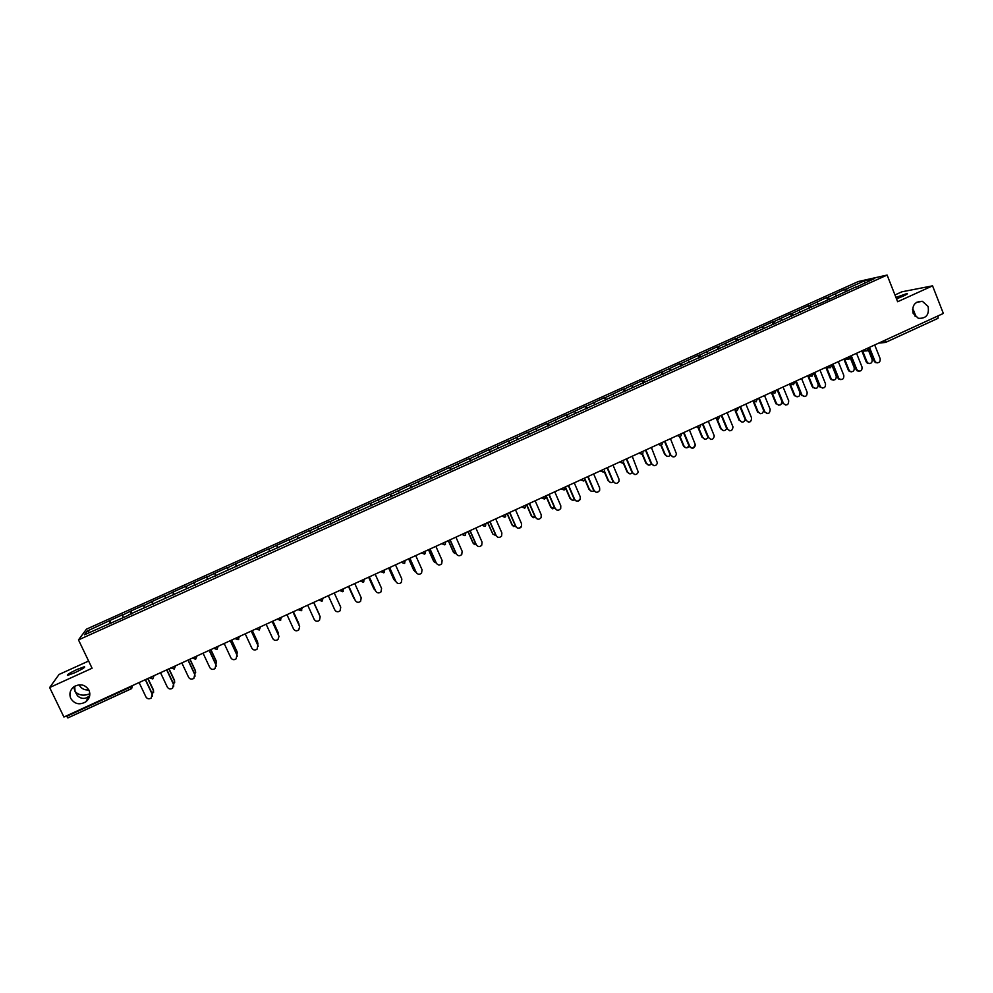 <?xml version="1.0" encoding="UTF-8"?>
<svg xmlns="http://www.w3.org/2000/svg" width="993" height="993" viewBox="0 0 993 993"><rect width="100%" height="100%" fill="white"/><g stroke="black" fill="none" stroke-linecap="round" stroke-linejoin="round"><path stroke-width="1.49" d="M915.174 316.407L913.486 310.139L912.505 309.357M913.138 313.316L918.302 318.294C926.109 318.741 929.386 314.806 928.107 306.477L922.398 301.326C914.876 301.338 911.797 305.335 913.138 313.316M89.842 693.635L88.936 694.095C83.325 696.105 78.695 695.237 75.058 691.513L77.479 695.783C80.47 698.476 83.635 699.097 86.962 697.62L89.705 695.733M79.08 684.798L79.117 684.885C81.19 688.596 84.43 690.284 88.849 689.949M70.776 698.464C74.612 704.161 79.639 705.266 85.87 701.803C89.705 698.551 90.735 694.666 88.948 690.16C85.224 684.549 80.272 683.383 74.053 686.659C70.056 689.912 68.964 693.846 70.776 698.464M77.082 669.443L84.38 666.737C85.683 667.048 82.543 669.021 74.947 672.658L67.636 675.377C66.37 675.041 69.51 673.055 77.082 669.443M895.922 297.404L906.957 293.556C908.123 293.568 906.808 294.462 902.985 296.237L896.505 298.868M88.613 661.04L59.059 674.458L49.65 687.541L63.924 717.033L943.35 313.453L932.564 285.847L901.905 291.805L894.954 294.958M858.3 281.528L86.465 629.165L78.484 639.889L887.109 275.061L858.3 281.528M89.755 632.404L87.111 631.114L84.393 634.825L128.879 615.139M87.111 631.114L109.714 620.575L110.968 623.219M123.058 617.385L122.635 614.741L109.714 620.575M122.338 615.238L130.927 611.005L132.181 613.649M144.283 607.815L143.799 605.209L130.927 611.005M143.538 605.68L152.041 601.497L153.282 604.129M165.421 598.283L164.85 595.726L152.041 601.497M164.652 596.172L173.055 592.027L174.296 594.658M186.461 588.799L185.803 586.28L173.055 592.027M185.666 586.702L193.983 582.593L195.211 585.225M207.4 579.366L206.668 576.883L193.983 582.593M206.581 577.281L214.798 573.222L216.015 575.841M228.241 569.957L227.434 567.524L214.798 573.222M227.397 567.897L235.527 563.875L236.744 566.494M248.982 560.611L248.101 558.215L235.527 563.875M248.113 558.562L256.157 554.578L257.361 557.197M269.624 551.301L268.669 548.943L256.157 554.578M268.743 549.266L276.699 545.331L277.891 547.937M290.179 542.029L289.149 539.708L276.699 545.331M289.273 540.018L309.543 530.523L310.722 533.142M310.784 533.104L309.543 530.523M309.704 530.808L329.825 521.387L331.004 523.994M331.153 523.932L329.825 521.387M330.048 521.635L350.032 512.289L351.199 514.883M351.423 514.784L350.032 512.289M350.293 512.512L370.128 503.228L371.295 505.822M371.605 505.685L370.128 503.228M370.451 503.426L390.15 494.204L391.304 496.798M391.701 496.624L390.15 494.204M390.522 494.39L410.072 485.229L411.226 487.811M411.698 487.6L410.072 485.229M410.494 485.391L429.907 476.292L431.049 478.874M431.607 478.626L429.907 476.292M430.379 476.429L449.655 467.393L450.785 469.974M451.418 469.689L449.655 467.393M450.164 467.504L469.304 458.53L470.434 461.112M471.154 460.789L469.304 458.53M469.875 458.629L488.879 449.717L489.996 452.299M490.79 451.939L488.879 449.717M489.487 449.792L508.354 440.942L509.471 443.511M510.34 443.126L508.354 440.942M509.012 440.991L527.755 432.203L528.859 434.773M529.803 434.351L527.755 432.203M528.45 432.228L547.056 423.502L548.161 426.071M549.179 425.612L547.056 423.502M547.801 423.514L566.271 414.838L567.375 417.408M568.468 416.911L566.271 414.838M567.065 414.826L585.411 406.224L586.503 408.781M587.67 408.247L585.411 406.224M586.242 406.187L604.464 397.634L605.544 400.191M606.785 399.633L604.464 397.634M605.345 397.585L623.43 389.095L624.498 391.639M625.813 391.043L624.349 389.02L623.43 389.095M624.349 389.02L642.31 380.58L643.377 383.124M644.767 382.504L643.278 380.493L642.31 380.58M643.278 380.493L661.102 372.114L662.17 374.659M663.622 374.001L662.12 372.003L661.102 372.114M662.12 372.003L679.82 363.674L680.875 366.218M682.414 365.523L680.875 363.55L679.82 363.674M680.875 363.55L698.451 355.283L699.506 357.815M701.108 357.095L699.556 355.122L698.451 355.283M699.556 355.122L717.008 346.917L718.051 349.449M719.726 348.704L718.15 346.743L717.008 346.917M718.15 346.743L735.478 338.601L736.521 341.12M738.258 340.338L736.657 338.402L735.478 338.601M736.657 338.402L753.873 330.309L754.903 332.841M756.716 332.022L755.09 330.098L753.873 330.309M755.09 330.098L772.182 322.067L773.199 324.587M775.086 323.73L773.448 321.831L772.182 322.067M773.448 321.831L790.416 313.85L791.433 316.357M793.382 315.489L791.719 313.589L790.416 313.85M791.719 313.589L808.563 305.67L809.58 308.178M811.591 307.271L809.916 305.397L808.563 305.67M809.916 305.397L826.648 297.528L827.641 300.023L819.064 303.895M829.726 299.092L828.025 297.23L826.648 297.528M828.025 297.23L844.633 289.41L845.602 291.818M847.786 290.949L846.061 289.112L844.633 289.41M846.061 289.112L864.766 280.671L874.746 278.45L855.755 287.362M827.69 300.01L855.767 287.002M128.693 614.841L819.076 303.548M131.473 613.972L130.642 611.502M152.674 604.402L151.805 601.957M173.775 594.894L172.881 592.461M194.777 585.423L193.858 583.015M215.68 576.002L214.736 573.606M236.483 566.618L235.515 564.247M257.199 557.272L256.194 554.926M277.817 547.975L276.786 545.641M298.198 538.417L297.279 536.406M318.616 529.207L317.673 527.221M338.948 520.047L337.98 518.061M359.181 510.923L358.188 508.962M379.314 501.837L378.308 499.889M399.372 492.801L398.342 490.865M419.331 483.802L418.276 481.878M439.204 474.84L438.124 472.941M458.977 465.916L457.885 464.029M478.663 457.041L477.546 455.166M498.263 448.203L497.133 446.341M517.775 439.402L516.621 437.565M537.201 430.652L536.021 428.815M556.539 421.926L555.348 420.113M575.791 413.249L574.575 411.45M594.968 404.598L593.727 402.823M614.046 395.996L612.78 394.233M633.038 387.431L631.759 385.681M651.954 378.904L650.651 377.166M670.784 370.414L669.468 368.688M689.527 361.961L688.186 360.248M708.195 353.545L706.83 351.845M726.777 345.167L725.399 343.479M745.271 336.826L743.881 335.15M763.691 328.522L762.276 326.858M782.062 320.292L780.597 318.604M800.507 312.274L798.844 310.387M818.691 304.069L817.003 302.195M836.801 295.902L835.088 294.052M885.359 340.065L937.938 315.948M938.112 316.37L937.988 318.343L885.595 342.386M864.63 283.005L864.766 280.671M66.655 716.35L130.083 687.23L131.672 688.521L67.847 717.927L66.432 715.891M49.65 687.541L92.076 668.239L78.484 639.889M887.109 275.061L897.635 301.735L932.564 285.847M110.173 623.567L109.367 621.084M73.718 686.895L75.058 691.513L74.698 686.237M877.378 362.867L875.367 362.544L874.163 361.104L874.92 361.03L876.124 362.482C879.128 363.202 880.468 361.911 880.146 358.634L874.696 344.968M874.163 361.104L868.813 347.662M874.92 361.03L869.471 347.364M869.384 363.587L867.398 363.264L866.206 361.849L866.951 361.775L868.143 363.202C871.109 363.91 872.437 362.644 872.102 359.404L868.267 349.759M862.681 351.075L866.951 361.775M861.949 351.162L866.206 361.849M859.218 371.233L857.046 370.774L856.028 369.458L856.773 369.396L857.791 370.712C860.881 371.655 862.296 370.414 862.011 366.988L856.537 353.297M856.028 369.458L850.641 356.003M856.773 369.396L851.286 355.705M840.972 379.636L838.638 379.003L837.819 377.849L838.539 377.799L839.358 378.954C842.536 380.17 844.025 378.966 843.802 375.379L838.303 361.663M837.819 377.849L832.407 364.369M838.539 377.799L833.028 364.096M822.651 388.064L820.839 387.196C824.091 388.71 825.655 387.58 825.518 383.807L819.982 370.079M819.535 386.277L814.074 372.785M820.23 386.24L814.682 372.512M804.243 396.542L802.245 395.437C805.546 397.287 807.172 396.232 807.148 392.272L801.574 378.519M801.165 394.742L795.678 381.225M801.835 394.717L796.249 380.964M785.761 405.057L783.576 403.667C786.89 405.901 788.603 404.933 788.703 400.775L783.092 387.009M782.707 403.245L777.184 389.715M783.365 403.232L777.742 389.455M851.435 371.841L849.3 371.394L848.295 370.091L849.003 370.041L850.008 371.332C853.074 372.263 854.464 371.034 854.191 367.646L850.095 357.418M844.708 359.317L849.003 370.041M844 359.392L848.295 370.091M833.4 380.145L831.104 379.525L830.297 378.383L830.992 378.333L831.799 379.475C834.952 380.667 836.416 379.487 836.193 375.937L831.675 364.704M826.66 367.571L830.992 378.333M825.965 367.633L830.297 378.383M815.303 388.474L813.503 387.618C816.718 389.107 818.257 387.99 818.12 384.266L813.577 373.008M808.513 375.851L812.895 386.662M807.843 375.9L812.224 386.711M797.106 396.84L795.132 395.748C798.384 397.572 799.998 396.53 799.973 392.62L795.405 381.362M790.291 384.142L794.723 395.04M789.634 384.179L794.065 395.065M778.847 405.243L776.687 403.866C779.964 406.087 781.652 405.132 781.739 401.011L777.147 389.74M771.971 392.446L776.464 403.443M771.35 392.471L775.831 403.456M767.179 413.609L764.858 411.896C768.148 414.54 769.923 413.684 770.171 409.315L764.523 395.524M764.176 411.785L758.615 398.23M764.809 411.785L759.161 397.994M760.489 413.684L758.193 411.996C760.725 414.54 762.55 414.056 763.667 410.543M754.059 401.942L758.143 411.884M753.451 401.966L757.522 411.896M748.523 422.186L746.177 420.374C749.367 423.167 751.18 422.373 751.602 418.016L745.88 404.077M745.557 420.374L739.971 406.795M746.177 420.374L740.48 406.559M742.056 422.162L739.723 420.362C741.908 422.931 743.745 422.67 745.246 419.592M735.676 410.543L739.723 420.362M735.081 410.556L739.127 420.362M729.781 430.813L727.459 429.001C730.426 431.769 732.275 431.099 733.02 426.978L727.149 412.678M726.864 428.988L721.241 415.384M727.459 429.001L721.725 415.161M723.525 430.677L721.228 428.877C723.177 431.347 724.989 431.235 726.677 428.542M717.281 419.344L721.228 428.877M716.648 419.183L720.657 428.864M710.938 439.477L708.654 437.665C711.41 440.408 713.297 439.849 714.302 435.977L708.332 421.305M708.083 437.64L702.423 424.023M708.654 437.665L702.895 423.812M704.918 439.216L702.659 437.429C704.422 439.8 706.197 439.8 707.997 437.441M698.762 428.07L702.659 437.429M698.203 428.045L702.101 437.416M694.914 444.976C693.685 448.588 691.786 449.035 689.216 446.329L689.763 446.366C692.332 449.072 694.231 448.625 695.46 445.001L689.44 429.981M680.118 436.746L684.003 446.031C685.604 448.302 687.342 448.402 689.216 446.329L683.519 432.7M689.763 446.366L683.966 432.489M688.943 445.683C687.23 448.352 685.406 448.451 683.469 445.994L684.003 446.031M679.634 436.821L683.469 445.994M672.993 456.904L670.796 455.104C673.192 457.773 675.103 457.413 676.518 454.037L670.461 438.695M670.275 455.067L664.54 441.413M670.796 455.104L664.962 441.215M667.445 456.432L665.26 454.657C666.812 456.879 668.525 457.028 670.424 455.079M661.363 445.373L665.26 454.657M660.941 445.547L664.751 454.608M653.89 465.68L651.743 463.892C653.99 466.499 655.901 466.238 657.453 463.086L651.383 447.446M651.234 463.83L645.475 450.164M651.743 463.892L645.872 449.978M648.566 465.084L646.443 463.321C647.92 465.506 649.621 465.692 651.545 463.868M642.483 453.95L646.443 463.321M642.123 454.211L645.946 463.272M634.688 474.48L632.603 472.718C634.726 475.275 636.625 475.076 638.288 472.147L632.231 456.234M632.119 472.643L626.31 458.952M632.603 472.718L626.695 458.778M629.612 473.773L627.539 472.023C628.954 474.157 630.629 474.381 632.566 472.705M623.48 462.453L627.539 472.023M623.182 462.8L627.067 471.96M615.399 483.33L613.376 481.568C615.387 484.075 617.274 483.963 619.036 481.22L618.924 479.011L612.991 465.059M612.917 481.493L607.071 467.777M613.376 481.568L607.431 467.616M610.546 482.499L608.548 480.773C609.851 482.809 611.477 483.107 613.413 481.655M604.315 470.831L608.548 480.773M604.104 471.303L608.101 480.699M595.999 492.205L594.062 490.468C595.974 492.938 597.86 492.876 599.685 490.294L599.635 487.898L593.665 473.934M593.628 490.381L587.744 476.652M594.062 490.468L588.079 476.503M591.406 491.262L589.47 489.561C590.661 491.485 592.225 491.858 594.137 490.654M584.939 478.961L589.47 489.561M584.852 479.669L589.048 489.475M579.825 499.293C577.951 501.713 576.089 501.726 574.239 499.318L574.662 499.417C576.499 501.825 578.36 501.825 580.235 499.392L580.26 496.835L574.252 482.846M574.239 499.318L568.331 485.565M574.662 499.417L568.641 485.416M572.154 500.062L570.317 498.374C571.397 500.211 572.887 500.633 574.773 499.653M565.389 486.918L570.317 498.374M565.302 487.563L569.92 498.287M556.924 510.067L555.161 508.391C556.936 510.762 558.786 510.799 560.71 508.503L560.797 505.797L554.752 491.796M554.777 508.292L548.831 494.514M555.161 508.391L549.117 494.377M552.816 508.888L550.693 507.138L555.298 508.664M546.113 495.755L551.078 507.237M545.827 495.892L550.693 507.138M537.238 519.041L535.587 517.415C537.3 519.749 539.137 519.823 541.098 517.651L541.247 514.808L535.165 500.782M535.227 517.303L529.232 503.501M535.587 517.415L529.492 503.377M533.365 517.738L531.392 516.025L535.724 517.701M526.749 504.643L531.739 516.137M526.501 504.754L531.392 516.025M521.04 526.675C519.066 528.76 517.241 528.648 515.578 526.352L515.926 526.489C517.589 528.785 519.413 528.897 521.387 526.811L521.61 523.87L515.491 509.806M515.578 526.352L509.558 512.537M515.926 526.489L509.794 512.425M513.828 526.625L511.991 524.949L516.05 526.749M507.299 513.567L512.326 525.086M507.075 513.679L511.991 524.949M497.543 537.076L496.165 535.587C497.791 537.858 499.603 537.995 501.602 536.009L501.875 532.956L495.718 518.88M495.855 535.438L489.785 521.61M496.165 535.587L489.996 521.511M487.762 522.529L492.826 534.06L496.277 535.81M487.563 522.628L492.826 534.06M477.546 546.138L476.317 544.735C477.906 546.969 479.706 547.143 481.729 545.231L482.052 542.091L475.858 528.003M476.032 544.574L469.925 530.721M476.317 544.735L470.111 530.634M474.431 544.474L472.941 542.935L476.392 544.884M468.137 531.54L473.227 543.084M467.964 531.627L472.941 542.935M457.438 555.211L456.383 553.92C457.934 556.13 459.734 556.328 461.757 554.491L462.142 551.264L455.911 537.151M456.11 553.759L449.978 539.882M456.383 553.92L450.139 539.807M454.583 553.424L453.28 551.984L456.408 553.97M448.426 540.589L453.553 552.158M448.277 540.664L453.28 551.984M429.932 549.079L436.349 563.155C437.876 565.34 439.663 565.551 441.711 563.776L442.133 560.486L435.865 546.349M436.349 563.155L430.068 549.017M434.636 562.386L433.544 561.082L436.225 563.056M428.628 549.675L433.78 561.256M428.492 549.737L433.544 561.082M416.911 573.395L416.228 572.427C417.73 574.599 419.505 574.823 421.566 573.11L422.05 569.746L415.732 555.596M416.017 572.241L409.799 558.314M416.228 572.427L409.91 558.265M414.59 571.36L415.968 572.129M408.731 558.798L413.92 570.404M408.632 558.848L413.709 570.218M396.505 582.506L396.021 581.749C397.498 583.896 399.273 584.132 401.333 582.469L401.855 579.056L395.499 564.88M395.822 581.538L389.566 567.599M396.021 581.749L389.653 567.562M394.444 580.346L395.673 581.203M388.747 567.971L393.96 579.589M388.673 568.008L393.774 579.391M376.012 591.629L375.714 591.108C377.166 593.231 378.941 593.491 381.014 591.865L381.573 588.402L375.18 574.202M375.54 590.885L369.247 576.921M375.714 591.108L369.309 576.896M374.224 589.346L375.255 590.252M368.676 577.181L373.927 588.824M368.614 577.206L373.765 588.613M355.432 600.765L355.308 600.504C356.748 602.614 358.51 602.888 360.596 601.311L361.204 597.786L354.762 583.574M355.159 600.281L348.828 586.292L355.308 600.504M353.918 598.345L354.7 599.238M353.657 597.873L348.481 586.453L353.793 598.084M334.765 609.863L334.815 609.95C336.242 612.048 338.005 612.333 340.09 610.794L340.736 607.219L334.256 592.982M334.691 609.714L328.311 595.713M334.815 609.95L328.323 595.701M333.524 607.319L333.896 607.964M307.693 605.171L314.222 619.446C315.637 621.531 317.388 621.817 319.485 620.315L320.18 616.715L313.651 602.441L320.069 616.454M319.374 614.915L319.125 614.084M319.113 614.059L313.776 602.379L319.026 613.811M286.965 614.692L293.531 628.979C294.933 631.051 296.696 631.349 298.794 629.872L299.638 626.558M292.985 611.924L299.439 625.962M292.947 611.936L299.501 626.223M299.005 625.019L298.868 623.778M298.732 623.443L293.357 611.75M298.657 623.194L293.407 611.725M266.136 624.249L272.74 638.549C274.142 640.609 275.893 640.919 278.003 639.48L278.971 636.439M272.219 621.457L278.698 635.508M272.144 621.481L278.748 635.781M278.437 634.949L278.474 633.522M278.251 632.876L272.852 621.159M278.214 632.603L272.914 621.134M245.209 633.844L251.862 648.181C253.252 650.229 255.002 650.539 257.113 649.124L257.87 645.115L258.168 646.344M251.353 631.027L257.87 645.115M251.254 631.076L257.895 645.4M257.746 644.817L257.944 643.29M257.683 642.347L252.247 630.617M257.659 642.074L252.334 630.58M224.182 643.501L230.885 657.85C232.263 659.886 234.013 660.208 236.135 658.818L236.955 654.747L237.24 656.286M230.376 640.646L236.955 654.747M230.264 640.708L236.942 655.057M236.917 654.685L237.017 651.569L237.302 653.096M237.017 651.867L231.543 640.125M237.017 651.569L231.654 640.063M203.056 653.183L209.796 667.557C211.174 669.592 212.936 669.927 215.059 668.55L215.928 664.441L216.189 666.253M209.312 650.316L215.928 664.441M209.163 650.39L215.891 664.751M215.903 664.652L216.275 661.127L216.536 662.914M216.251 661.425L210.739 649.67M216.275 661.127L210.888 649.596M181.843 662.927L188.62 677.325C189.998 679.349 191.748 679.684 193.883 678.331L194.802 674.173L195.013 676.245M188.149 660.035L194.802 674.173M187.975 660.109L194.74 674.508M194.777 674.582L195.447 670.722L195.658 672.757M195.385 671.032L189.849 659.253M195.447 670.722L190.011 659.178M160.518 672.708L167.345 687.131C168.711 689.142 170.461 689.49 172.608 688.149L173.576 683.954L173.725 686.25M166.886 669.791L173.576 683.954M166.675 669.89L173.49 684.301M173.725 684.326L174.507 680.354L174.656 682.625M174.42 680.689L168.847 668.885M174.507 680.354L169.046 668.798M139.094 682.551L145.959 696.987C147.324 698.985 149.087 699.333 151.221 698.017L152.252 693.784L152.339 696.292M145.512 679.597L152.252 693.784M145.288 679.708L152.14 694.132M152.438 694.244L153.481 690.036L153.567 692.506M153.369 690.383L147.758 678.567M153.481 690.036L147.982 678.467M882.28 341.493L885.533 340.5L885.483 342.461L883.844 342.461L882.827 341.232M132.243 685.691L129.86 686.784M864.047 349.846L868.155 347.972M867.15 350.852L865.474 350.765L864.58 349.61M752.967 400.824L756.132 401.855L757.138 399.31M738.196 407.602L734.572 409.265L737.327 410.494L738.358 408.011M734.162 409.451L737.24 410.506M719.317 416.278L715.668 417.941M715.283 418.127L718.435 419.17L719.528 416.936M700.338 424.979L696.689 426.655M696.316 426.829L699.457 427.884L700.574 425.898M681.285 433.73L677.611 435.406M677.251 435.579L680.317 436.647M662.145 442.506L658.446 444.206M658.111 444.355L661.177 445.447M642.905 451.331L639.207 453.031M638.884 453.18L641.937 454.273M623.592 460.206L619.868 461.906M619.57 462.043L622.623 463.148M604.191 469.106L600.442 470.819M600.169 470.955L603.21 472.06M584.691 478.055L580.93 479.78M580.669 479.892L583.71 481.009M565.116 487.042L561.343 488.767M561.095 488.879L564.136 490.008M545.442 496.066L541.644 497.803M541.421 497.903L544.449 499.045L545.554 496.339M525.682 505.139L521.871 506.877M521.673 506.976L524.689 508.118M505.822 514.25L501.999 516M501.813 516.087L504.841 517.229M485.887 523.398L482.039 525.16M481.878 525.235L484.894 526.389M465.854 532.596L461.981 534.371M461.844 534.433L464.848 535.599M445.72 541.83L441.835 543.605M441.724 543.668L444.715 544.834L445.82 542.054M425.5 551.103L421.603 552.902M421.504 552.94L424.495 554.131L425.6 551.326M405.181 560.437L401.271 562.224M401.184 562.261L404.176 563.453M384.775 569.796L383.794 572.824L380.84 571.608M380.778 571.633L384.44 572.353M364.27 579.204L363.277 582.246L360.322 581.017M360.273 581.042L363.91 581.799M343.665 588.663L342.659 591.704L339.693 590.487L343.28 591.282M319.063 600.169L321.955 601.212L323.06 598.345L318.976 599.995M298.248 609.727L301.152 610.769L302.269 607.89L298.173 609.541M277.37 619.086L280.262 620.377L281.367 617.472L277.258 619.135M259.272 629.996L260.377 627.104L256.244 628.78M238.171 639.691L239.288 636.786L235.142 638.462M214.029 648.156L216.971 649.447L218.1 646.505L213.929 648.206M192.716 657.937L195.671 659.228L196.813 656.286L192.617 657.987M171.305 667.768L174.272 669.059L175.426 666.092L171.206 667.805M149.782 677.636L152.773 678.927L153.927 675.96L149.695 677.685M131.672 688.521L132.441 685.592M848.841 359.267L846.321 358.2L849.834 356.375M830.446 367.708L827.914 366.64L831.439 364.816M811.976 376.198L809.432 375.131L812.944 373.306M793.407 384.713L790.862 383.646L794.388 381.821M774.776 393.278L772.206 392.21L775.732 390.386M756.045 401.88L753.464 400.812L757.001 398.975M718.349 419.183L715.692 417.929M699.382 427.896L696.714 426.642M642.061 454.211L643.092 452.87L641.999 454.273L639.256 453.019M622.735 463.086L623.728 461.894L622.673 463.135L619.93 461.882M603.322 472.01L604.278 470.93L603.272 472.06L600.517 470.794M583.822 480.96L584.74 479.991L583.772 481.009L581.004 479.743M561.417 488.73L564.185 490.008L565.228 487.315M544.549 498.995L545.393 498.201M524.776 508.081L525.793 505.4M502.098 515.963L504.878 517.241L505.934 514.498M484.956 526.364L485.987 523.646M462.093 534.321L464.885 535.599L465.953 532.831M424.532 554.106L425.215 553.585M401.383 562.175L404.201 563.465L405.281 560.648M380.952 571.558L384.862 569.982M360.434 580.967L364.357 579.391M339.817 590.438L343.752 588.849M280.833 619.992L277.357 619.347M256.355 628.73L259.26 630.021L256.343 628.991M238.134 639.703L235.242 638.685M216.933 649.434L214.041 648.429M195.633 659.215L192.729 658.222M174.234 669.046L171.33 668.053M152.723 678.927L149.819 677.934M88.811 696.503L85.87 701.803M913.486 310.139L915.36 314.918M937.988 318.343L885.483 342.461L878.83 343.069M131.163 688.844L67.847 717.927M860.968 351.274L867.249 350.827L868.292 348.307M843.057 359.478L848.941 359.243L849.971 356.71M825.133 367.708L830.545 367.683L831.575 365.163M807.172 375.95L812.063 376.173L813.081 373.641M789.187 384.204L793.506 384.701L794.524 382.156M771.139 392.483L774.863 393.253L775.868 390.721M677.648 435.393L680.391 436.635L681.521 434.872M658.496 444.181L661.239 445.435L662.356 443.859M620.65 461.546L621.519 461.646M601.162 470.496L601.981 470.608M581.637 479.458L582.407 479.582M562.075 488.432L562.795 488.593M564.185 490.008L565.104 489.077M542.451 497.443L543.134 497.617M541.731 497.766L544.499 499.045M521.958 506.84L524.738 508.118L525.582 507.349M504.878 517.241L505.685 516.521M482.139 525.111L484.932 526.402L485.714 525.731M464.885 535.599L465.63 534.979M441.947 543.556L444.752 544.847L445.472 544.263M421.715 552.853L424.52 554.131M404.201 563.465L404.871 562.944M319.101 599.933L322.564 600.802M298.285 609.491L301.748 610.372M235.242 638.425L238.717 639.343M916.452 302.368L922.398 301.326M876.124 362.482L875.367 362.544M867.398 363.264L868.143 363.202M857.791 370.712L857.046 370.774M839.358 378.954L838.638 379.003M820.839 387.196L820.144 387.233M802.245 395.437L801.574 395.462M783.576 403.667L782.931 403.679M849.3 371.394L850.008 371.332M831.104 379.525L831.799 379.475M812.82 387.655L813.503 387.618M794.474 395.773L795.132 395.748M776.054 403.89L776.687 403.866M764.858 411.896L764.225 411.909M757.572 412.008L758.193 411.996"/></g></svg>
